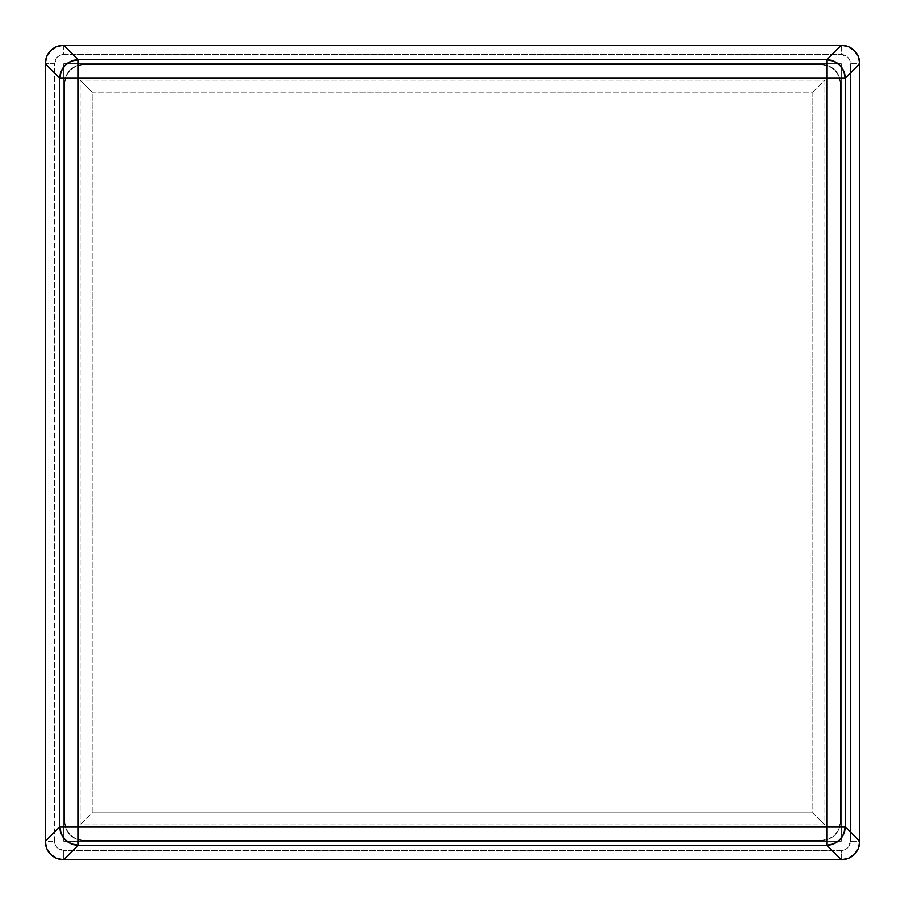 <?xml version="1.0" encoding="UTF-8"?>
<svg xmlns="http://www.w3.org/2000/svg" width="905" height="905" viewBox="0 0 905 905"><rect width="100%" height="100%" fill="white"/><g stroke="black" fill="none" stroke-linecap="round" stroke-linejoin="round"><path stroke-width="0.68" stroke-dasharray="4.53 3.39" d="M54.481 841.277L54.481 63.723L57.185 57.185L60.183 55.182L63.723 54.481L841.277 54.481L847.815 57.185L849.818 60.183L850.519 63.723L850.519 841.277L847.815 847.815L844.817 849.818L841.277 850.519L63.723 850.519L57.185 847.815L55.182 844.817L54.481 841.277C55.035 846.888 58.112 849.965 63.723 850.519L63.723 859.75C52.501 858.653 46.347 852.499 45.25 841.277L54.481 841.277L45.25 841.277L45.25 63.723L54.481 63.723L54.481 841.277M63.723 45.25L63.723 54.481C58.112 55.035 55.035 58.112 54.481 63.723L45.25 63.723C46.347 52.501 52.501 46.347 63.723 45.25L841.277 45.25L841.277 54.481L63.723 54.481L63.723 45.25C52.501 46.347 46.347 52.501 45.25 63.723L46.653 56.653L50.657 50.657L56.653 46.653L63.723 45.25L841.277 45.25C852.499 46.347 858.653 52.501 859.75 63.723L850.519 63.723C849.965 58.112 846.888 55.035 841.277 54.481L841.277 45.25L848.347 46.653L854.343 50.657L856.639 53.463L859.399 60.115L859.75 63.723L859.75 841.277L850.519 841.277L850.519 63.723L859.75 63.723C858.653 52.501 852.499 46.347 841.277 45.25M850.519 841.277L859.75 841.277C858.653 852.499 852.499 858.653 841.277 859.75L841.277 850.519C846.888 849.965 849.965 846.888 850.519 841.277M63.723 859.75L63.723 850.519L841.277 850.519L841.277 859.75L63.723 859.75L56.653 858.347L50.657 854.343L46.653 848.347L45.25 841.277C46.347 852.499 52.501 858.653 63.723 859.75L841.277 859.75C852.499 858.653 858.653 852.499 859.75 841.277L858.347 848.347L854.343 854.343L848.347 858.347L841.277 859.75M63.689 859.75A18.473 18.473 0 0 1 45.25 841.311M45.25 841.277L45.25 63.723M45.25 63.689A18.473 18.473 0 0 1 63.689 45.25M841.311 45.25A18.473 18.473 0 0 1 859.75 63.689M859.75 63.723L859.75 841.277M859.75 841.311A18.473 18.473 0 0 1 841.311 859.75M83.113 840.36A18.473 18.473 0 0 1 64.64 821.887A18.473 18.473 0 0 0 83.113 840.36L821.887 840.36L83.113 840.36L821.887 840.36L828.957 838.946L834.953 834.953L838.946 828.957L840.36 821.887L840.36 83.113A18.473 18.473 0 0 0 821.887 64.64L83.113 64.64A18.473 18.473 0 0 0 64.64 83.113L64.64 821.887L64.64 83.113A18.473 18.473 0 0 1 83.113 64.64L821.887 64.64A18.473 18.473 0 0 1 840.36 83.113L838.946 76.043L834.953 70.047L828.957 66.054L821.887 64.64L83.113 64.64L76.043 66.054L70.047 70.047L66.054 76.043L64.64 83.113L64.64 821.887L66.054 828.957L70.047 834.953L76.043 838.946L83.113 840.36L76.043 838.946L70.047 834.953L66.054 828.957L64.64 821.887L64.64 83.113L66.054 76.043L70.047 70.047L76.043 66.054L83.113 64.64L821.887 64.64L828.957 66.054L834.953 70.047L838.946 76.043L840.36 83.113L840.36 821.887A18.473 18.473 0 0 1 821.887 840.36A18.473 18.473 0 0 0 840.36 821.887L838.946 828.957L834.953 834.953L828.957 838.946L821.887 840.36L83.113 840.36M840.36 821.887L840.36 83.113L840.36 821.887M812.882 92.118L812.882 812.882L92.118 812.882L92.118 92.118L812.882 92.118L824.919 80.081L80.081 80.081L80.081 824.919L824.919 824.919L812.882 812.882L92.118 812.882L80.081 824.919L92.118 812.882L92.118 92.118L80.081 80.081L92.118 92.118L812.882 92.118L812.882 812.882L824.919 824.919L824.919 80.081L812.882 92.118M841.277 841.277L841.277 63.723L63.723 63.723L63.723 841.277L841.277 841.277L841.277 63.723L841.277 841.277L63.723 841.277L63.723 63.723L841.277 63.723L63.723 63.723L63.723 841.277L841.277 841.277L841.277 63.723L63.723 63.723L63.723 841.277L841.277 841.277M824.919 80.081L824.919 824.919L80.081 824.919L80.081 80.081L824.919 80.081"/><path stroke-width="1.36" d="M63.723 859.75A18.473 18.473 0 0 1 63.689 859.75L78.215 845.225L71.178 843.799L65.205 839.795L61.201 833.822L59.775 826.785L78.215 826.785L78.215 845.225L826.785 845.225L826.785 826.785L78.215 826.785L78.215 78.215L59.775 78.215L61.201 71.178L65.205 65.205L71.178 61.201L78.215 59.775L78.215 78.215L826.785 78.215L826.785 826.785L845.225 826.785L843.799 833.822L839.795 839.795L833.822 843.799L826.785 845.225L826.785 826.785L78.215 826.785L78.215 845.225A18.473 18.405 -135 0 1 59.775 826.785L45.25 841.311A18.473 18.473 0 0 1 45.25 841.277L45.25 841.311C45.42 846.616 47.218 850.972 50.646 854.354C54.029 857.782 58.384 859.58 63.689 859.75L841.311 859.75A18.473 18.473 0 0 1 841.277 859.75L841.311 859.75C846.616 859.58 850.972 857.782 854.354 854.354C857.782 850.972 859.58 846.616 859.75 841.311L845.225 826.785L845.225 78.215L826.785 78.215L826.785 59.775L833.822 61.201L839.795 65.205L843.799 71.178L845.225 78.215L859.75 63.689A18.473 18.473 0 0 1 859.75 63.723L859.75 63.689C859.58 58.384 857.782 54.029 854.354 50.646C850.972 47.218 846.616 45.42 841.311 45.25L826.785 59.775L78.215 59.775L63.689 45.25A18.473 18.473 0 0 1 63.723 45.25L63.689 45.25C58.384 45.42 54.029 47.218 50.646 50.646C47.218 54.029 45.42 58.384 45.25 63.689L59.775 78.215L59.775 826.785L78.215 826.785L78.215 78.215L59.775 78.215A18.473 18.405 -45 0 1 78.215 59.775L78.215 78.215L826.785 78.215L826.785 59.775A18.473 18.405 45 0 1 845.225 78.215L826.785 78.215L826.785 826.785L845.225 826.785A18.473 18.405 135 0 1 826.785 845.225L841.311 859.75L826.785 845.225L78.215 845.225L63.689 859.75L56.63 858.347L50.646 854.354L46.653 848.37L45.25 841.311L59.775 826.785L59.775 78.215L45.25 63.689L45.25 841.311L45.25 63.689L46.653 56.63L50.646 50.646L56.63 46.653L63.689 45.25L78.215 59.775L826.785 59.775L841.311 45.25L63.689 45.25L841.311 45.25L848.37 46.653L854.354 50.646L858.347 56.63L859.75 63.689L845.225 78.215L845.225 826.785L859.75 841.311L859.75 63.689L859.75 841.311L858.347 848.37L854.354 854.354L848.37 858.347L841.311 859.75L63.723 859.75"/></g></svg>
